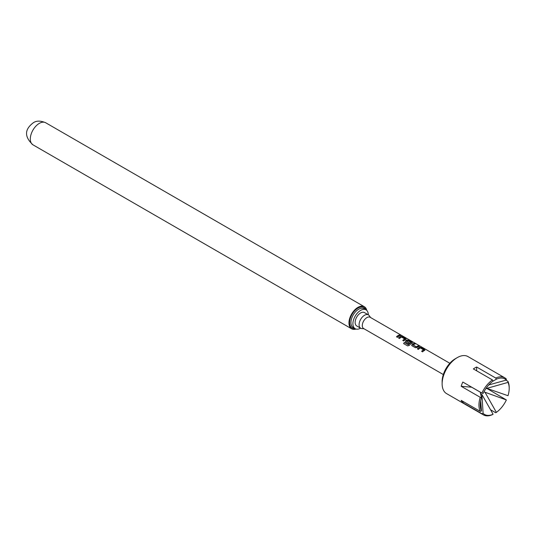 <?xml version="1.0" encoding="UTF-8"?>
<svg xmlns="http://www.w3.org/2000/svg" width="536" height="536" viewBox="0 0 536 536"><rect width="100%" height="100%" fill="white"/><g stroke="black" fill="none" stroke-linecap="round" stroke-linejoin="round"><path stroke-width="0.8" d="M400.546 335.228L401.544 335.415L400.278 334.953M424.787 350.477L424.733 349.707L421.35 347.757L419.601 347.482A6.325 3.652 120 0 0 418.951 347.804A6.325 3.652 120 0 0 417.497 348.916M424.733 349.707L424.807 350.316L424.78 349.539L421.397 347.589L419.621 347.321A6.512 3.759 120 0 0 418.951 347.65A6.512 3.759 120 0 0 417.397 348.856L418.361 349.418A6.512 3.759 120 0 1 419.916 348.206A6.512 3.759 120 0 1 420.459 347.931L423.695 349.968A6.325 3.652 120 0 0 423.172 350.236A6.325 3.652 120 0 0 421.718 351.355M414.924 344.045L414.167 343.61A6.325 3.652 120 0 0 412.666 344.172A6.325 3.652 120 0 0 412.01 344.615L412.017 345.753L415.4 347.703L417.175 347.469A6.512 3.759 120 0 1 417.852 347.013A6.512 3.759 120 0 1 419.4 346.43L418.428 345.874A6.512 3.759 120 0 0 416.887 346.457A6.512 3.759 120 0 0 416.338 346.819L413.082 344.936A6.512 3.759 120 0 1 413.631 344.581A6.512 3.759 120 0 1 415.179 343.998L414.207 343.435A6.512 3.759 120 0 0 412.666 344.025A6.512 3.759 120 0 0 411.99 344.474M419.145 346.484L418.388 346.042A6.325 3.652 120 0 0 416.887 346.611A6.325 3.652 120 0 0 416.351 346.96L416.338 346.819M412.224 343.221L412.171 342.45L408.787 340.501L407.032 340.226A6.325 3.652 120 0 0 406.382 340.548A6.325 3.652 120 0 0 405.725 340.983L405.779 342.243M411.038 342.497L411.025 342.658A6.325 3.652 120 0 0 410.502 342.919A6.325 3.652 120 0 0 408.392 344.748L404.385 342.477A6.512 3.759 120 0 0 403.595 343.569L407.648 345.914L409.29 345.412A6.512 3.759 120 0 1 411.574 343.388A6.512 3.759 120 0 1 412.238 343.06L412.211 342.283L408.827 340.333L407.052 340.065A6.512 3.759 120 0 0 406.382 340.394A6.512 3.759 120 0 0 405.705 340.842L405.732 342.122L408.506 343.723A6.512 3.759 120 0 1 409.444 342.919L406.69 341.251A6.512 3.759 120 0 1 407.246 340.889A6.512 3.759 120 0 1 407.789 340.615L411.038 342.497A6.512 3.759 120 0 0 410.502 342.772A6.512 3.759 120 0 0 408.332 344.655M409.343 342.993L406.697 341.332M405.94 339.596L405.886 338.826L402.502 336.876L400.754 336.601A6.325 3.652 120 0 0 400.104 336.916A6.325 3.652 120 0 0 398.65 338.035M405.886 338.826L405.96 339.435L405.926 338.658L402.549 336.702L400.767 336.44A6.512 3.759 120 0 0 400.104 336.769A6.512 3.759 120 0 0 398.55 337.975L399.514 338.538A6.512 3.759 120 0 1 401.069 337.325A6.512 3.759 120 0 1 401.611 337.05L404.848 339.087A6.325 3.652 120 0 0 404.325 339.355A6.325 3.652 120 0 0 402.871 340.474M400.298 335.603L399.541 335.161A6.325 3.652 120 0 0 398.04 335.73A6.325 3.652 120 0 0 396.586 336.843M360.688 328.24L356.742 325.962A7.718 4.456 -60 0 1 355.556 319.778A7.718 4.456 -60 0 1 360.601 312.977A7.718 4.456 -60 0 1 364.46 312.589L368.406 314.867A7.718 4.456 120 0 0 364.547 315.255A7.718 4.456 120 0 0 359.502 322.056A7.718 4.456 120 0 0 360.688 328.24A7.718 4.456 120 0 0 361.813 328.588L364.065 328.789M449.825 363.274L370.148 317.272A6.512 3.759 120 0 0 366.892 317.593A6.512 3.759 120 0 0 362.644 323.329A6.512 3.759 120 0 0 363.643 328.548L443.319 374.55M424.807 350.316A6.512 3.759 120 0 0 424.137 350.645A6.512 3.759 120 0 0 422.582 351.851L421.618 351.294A6.512 3.759 120 0 1 423.172 350.088A6.512 3.759 120 0 1 423.708 349.814M411.661 345.331L412.017 345.753M405.383 341.707L405.732 342.122M405.96 339.435A6.512 3.759 120 0 0 405.29 339.764A6.512 3.759 120 0 0 403.735 340.97L402.771 340.414A6.512 3.759 120 0 1 404.325 339.201A6.512 3.759 120 0 1 404.861 338.926M399.005 336.132A6.512 3.759 120 0 0 397.451 337.345L396.486 336.789A6.512 3.759 120 0 1 398.04 335.576A6.512 3.759 120 0 1 399.581 334.993L400.546 335.549A6.512 3.759 120 0 0 399.005 336.132M412.238 343.06L412.171 342.45M504.771 377.813L467.948 356.561A21.386 12.348 120 0 0 457.255 357.619L455.285 358.758A18.599 10.74 120 0 0 442.133 381.532L442.133 383.81A21.386 12.348 120 0 0 446.562 393.598L483.385 414.857A21.386 12.348 -60 0 1 481.877 413.705L462.809 402.697A21.386 12.348 -60 0 1 461.168 400.358L480.236 411.367A21.386 12.348 -60 0 1 480.236 397.29L461.168 386.282A21.386 12.348 -60 0 1 462.809 382.047L481.877 393.055A21.386 12.348 -60 0 1 492.437 379.93L473.368 368.915A21.386 12.348 -60 0 1 475.01 367.863A21.386 12.348 -60 0 1 476.651 367.019L495.72 378.027A21.386 12.348 -60 0 1 504.771 377.813A21.386 12.348 -60 0 1 506.272 378.972L506.359 380.064A20.455 11.812 120 0 0 496.376 379.173L492.845 381.25M455.285 358.758L457.255 357.619A21.386 12.348 120 0 0 442.133 383.81M493.093 414.261L481.911 394.503L483.11 413.37A20.455 11.812 120 0 0 493.093 414.261L492.437 414.643A21.386 12.348 -60 0 1 483.385 414.857M368.292 314.806A10.881 6.285 120 0 0 366.041 309.855A10.881 6.285 120 0 0 360.601 310.391A10.881 6.285 120 0 0 353.492 319.979A10.881 6.285 120 0 0 355.16 328.695A10.881 6.285 120 0 0 360.574 328.173M355.991 329.05A12.737 7.357 -60 0 1 351.603 328.789A12.737 7.357 -60 0 1 349.646 318.585A12.737 7.357 -60 0 1 357.968 307.356A12.737 7.357 -60 0 1 364.339 306.726A12.737 7.357 -60 0 1 366.758 310.398M485.201 392.6L496.376 412.365A20.455 11.812 120 0 0 506.359 399.95L483.921 391.863M508.001 395.709A20.455 11.812 120 0 0 509.2 388.365A20.455 11.812 120 0 0 508.001 382.403L486.842 388.365L508.001 395.709M506.359 399.95L487.204 388.607A21.386 12.348 -60 0 0 487.258 388.506M490.487 409.725L495.72 412.747L496.376 412.365M508.001 382.403L507.92 381.31A21.386 12.348 -60 0 1 509.2 387.608L509.2 388.365M492.437 379.93L493.093 381.069A20.455 11.812 120 0 0 483.11 393.484L481.877 393.055M461.168 386.282L471.72 387.227L480.269 392.164L481.469 397.725A20.455 11.812 120 0 0 480.269 405.069A20.455 11.812 120 0 0 481.469 411.032L480.705 400.761M480.236 397.29L481.469 397.725M481.469 411.032L480.236 411.367M488.792 384.922L506.359 380.064M496.376 379.173L495.72 378.027M505.951 380.178L507.92 381.31M370.577 317.52L369.271 315.671A7.718 4.456 120 0 0 368.406 314.867M481.877 413.705L483.11 413.37M485.964 388.5L487.204 388.607M476.651 370.818L476.651 367.019M463.573 401.745L462.809 402.697M480.484 393.679L481.911 394.503M486.842 388.365L486.286 388.044M401.457 335.583L400.486 335.395M408.271 344.782L404.385 342.477M404.445 342.571A6.325 3.652 120 0 0 403.682 343.623M416.224 346.966L413.082 345.023M412.01 344.615L412.063 345.867M366.041 309.855L364.071 308.716A10.881 6.285 120 0 0 358.631 309.252A10.881 6.285 120 0 0 351.522 318.84A10.881 6.285 120 0 0 353.19 327.556L355.16 328.695M365.706 309.661A11.812 6.821 120 0 0 357.968 308.113A11.812 6.821 120 0 0 349.774 320.642A11.812 6.821 120 0 0 354.825 328.508M351.603 328.789L32.951 144.821A12.737 7.357 -60 0 1 30.994 134.61A12.737 7.357 -60 0 1 39.316 123.381A12.737 7.357 -60 0 1 45.687 122.751L364.339 306.726M32.951 144.821C21.44 134.201 27.905 126.925 33.272 122.784C36.394 120.6 40.535 120.593 45.687 122.751"/></g></svg>
